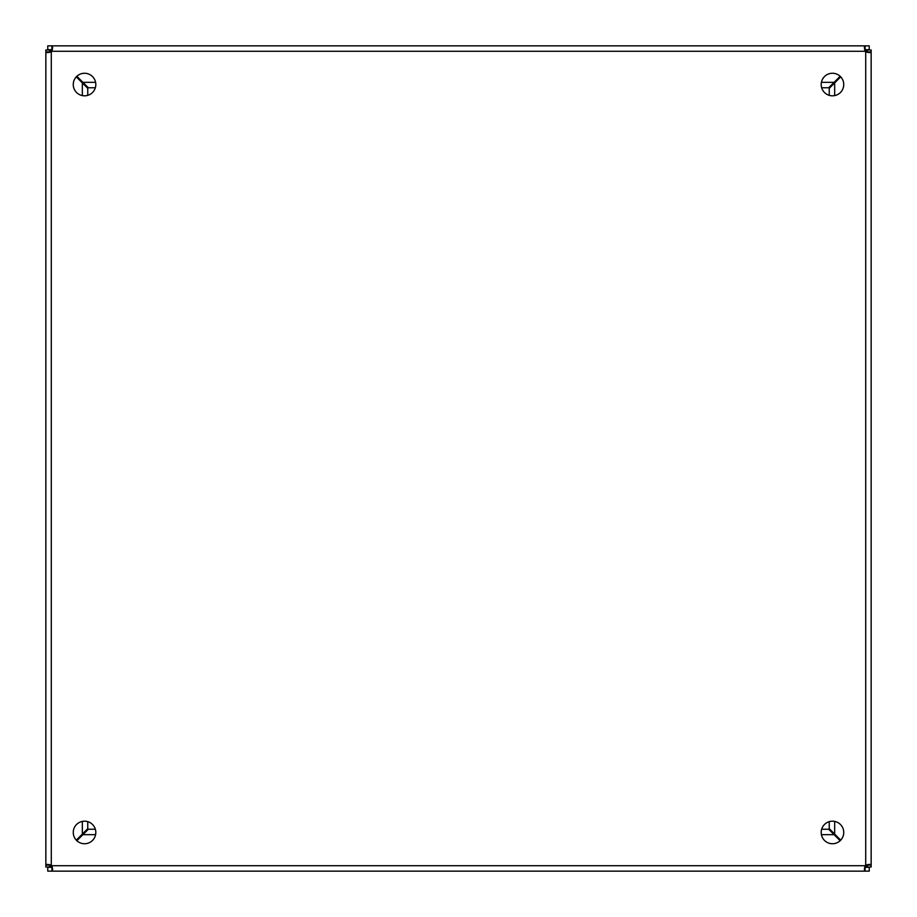 <?xml version="1.0" encoding="UTF-8"?>
<svg xmlns="http://www.w3.org/2000/svg" width="917" height="917" viewBox="0 0 917 917"><rect width="100%" height="100%" fill="white"/><g stroke="black" fill="none" stroke-linecap="round" stroke-linejoin="round"><path stroke-width="1.38" d="M843.743 832.464A11.279 11.279 0 0 1 826.825 842.23A11.279 11.279 0 0 1 826.825 822.698A11.279 11.279 0 0 1 843.743 832.464M95.815 832.464A11.279 11.279 0 0 1 78.896 842.23A11.279 11.279 0 0 1 78.896 822.698A11.279 11.279 0 0 1 95.815 832.464M843.743 84.536A11.279 11.279 0 0 1 826.825 94.302A11.279 11.279 0 0 1 826.825 74.77A11.279 11.279 0 0 1 843.743 84.536M95.815 84.536A11.279 11.279 0 0 1 78.896 94.302A11.279 11.279 0 0 1 78.896 74.77A11.279 11.279 0 0 1 95.815 84.536M88.33 87.757L95.345 87.757L88.33 87.757L76.845 76.283M821.655 87.757L828.67 87.757L821.655 87.757M829.243 88.33L829.243 95.345L829.243 88.33L840.717 76.845M829.243 821.655L829.243 828.67L829.243 821.655M76.845 840.717L88.33 829.243L95.345 829.243M821.655 829.243L828.67 829.243L840.155 840.717M76.283 76.845L87.757 88.33L87.757 95.345M87.757 821.655L87.757 828.67L76.283 840.155M840.717 840.155L829.243 828.67M840.155 76.283L828.67 87.757M50.24 867.333L51.902 865.717L52.659 869.557L51.902 871.15L47.764 871.15L47.764 867.333L52.372 867.264M864.628 867.264L869.236 867.333L869.236 871.15L865.098 871.15L864.341 869.557L865.098 865.717L866.76 867.333M49.667 50.24L51.283 51.902L47.443 52.659L45.85 51.902L45.85 865.098L45.85 49.977L49.667 49.977L49.736 52.372M49.736 864.628L49.667 867.024L45.85 867.024L45.85 865.098L47.443 864.341L51.283 865.098L49.667 866.76M866.76 49.667L865.098 51.283L864.341 47.443L865.098 45.85L869.236 45.85L869.236 49.667L864.628 49.736M52.372 49.736L47.764 49.667L47.764 45.85L51.902 45.85L52.659 47.443L51.902 51.283L50.24 49.667M867.333 866.76L865.717 865.098L869.568 864.341L871.15 865.098L871.15 867.024L867.333 867.024L867.264 864.628M867.264 52.372L867.333 49.977L871.15 49.977L871.15 51.902L869.557 52.659L865.717 51.902L867.333 50.24M49.667 865.098L45.85 865.098M45.85 51.902L49.667 51.902M51.902 49.667L51.902 45.85L865.098 45.85L865.098 49.667M867.333 51.902L871.15 51.902L871.15 865.098L867.333 865.098M865.098 867.333L865.098 871.15L51.902 871.15L51.902 867.333M865.098 865.717A3.611 3.611 0 0 1 865.717 865.098L865.717 51.902A3.611 3.611 0 0 1 865.098 51.283L51.902 51.283A3.611 3.611 0 0 1 51.283 51.902L51.283 865.098A3.611 3.611 0 0 1 51.902 865.717L865.098 865.717M82.335 834.103L82.335 821.403M82.335 95.597L82.335 82.897M834.665 82.897L834.665 95.597M834.665 821.403L834.665 834.103M82.897 82.335L95.597 82.335M821.403 82.335L834.103 82.335M834.103 834.665L821.403 834.665M95.597 834.665L82.897 834.665"/></g></svg>
